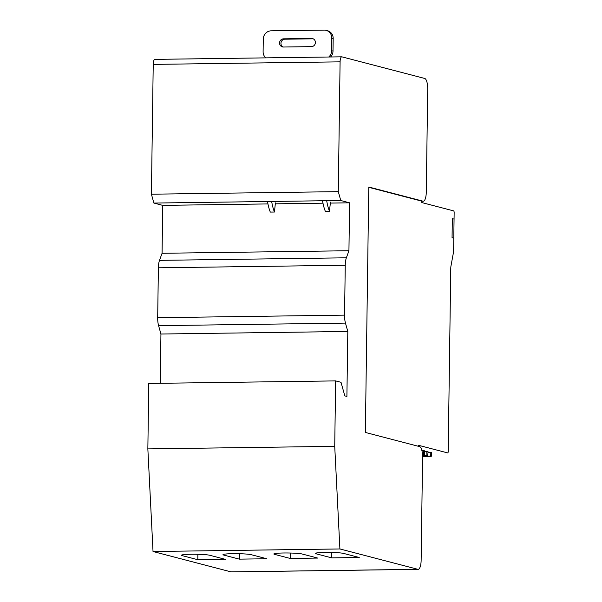 <?xml version="1.0" encoding="UTF-8"?>
<svg xmlns="http://www.w3.org/2000/svg" width="602" height="602" viewBox="0 0 602 602"><rect width="100%" height="100%" fill="white"/><g stroke="black" fill="none" stroke-linecap="round" stroke-linejoin="round"><path stroke-width="0.9" d="M155.03 59.402A5.471 1.731 89.2 0 0 154.88 59.38A5.471 1.731 89.2 0 0 153.224 64.399L151.411 194.205L153.894 203.062L162.728 205.372L162.066 253.284L159.507 260.357A10.949 3.469 89.2 0 0 158.379 267.807L157.686 317.69A10.949 3.469 89.2 0 0 158.589 325.667L160.937 334.02L160.245 383.293M335.638 380.9L148.769 383.451L147.851 448.896L153.028 551.515L231.002 571.87A9.85 3.123 89.2 0 0 231.281 571.9L418.149 569.349A9.85 3.123 -90.8 0 1 417.878 569.311L339.904 548.956L334.727 446.345L335.638 380.9L341.01 382.3L344.826 395.883L346.902 396.425L347.805 331.461L345.465 323.108A10.949 3.469 -90.8 0 1 344.555 315.132L345.255 265.256A10.949 3.469 -90.8 0 1 346.376 257.806L348.934 250.733L349.604 202.814L340.77 200.511L338.286 191.647L151.411 194.205M340.77 200.511L153.894 203.062M338.286 191.647L340.092 61.848A5.471 1.731 -90.8 0 1 341.755 56.829A5.471 1.731 -90.8 0 1 341.906 56.844L424.734 78.463A9.85 3.123 -90.8 0 1 427.713 89.096L426.276 192.173A9.85 3.123 -90.8 0 1 423.289 201.211A9.85 3.123 -90.8 0 1 423.018 201.173L368.785 187.019L365.354 432.447L419.594 446.601A9.85 3.123 -90.8 0 1 422.574 457.234L421.137 560.312A9.85 3.123 -90.8 0 1 418.149 569.349M339.904 548.956L153.028 551.515M197.802 559.709L182.21 555.638A14.501 1.196 -179.2 0 1 181.465 555.247A14.501 1.196 -179.2 0 1 193.648 554.239A14.501 1.196 -179.2 0 1 209.722 555.262L225.314 559.333L197.802 559.709L197.877 554.291M266.844 558.761L239.333 559.138L223.733 555.067A14.501 1.196 -179.2 0 1 222.988 554.675A14.501 1.196 -179.2 0 1 235.171 553.667A14.501 1.196 -179.2 0 1 251.245 554.69L266.844 558.761M290.202 558.445L274.61 554.374A14.501 1.196 -179.2 0 1 273.857 553.983A14.501 1.196 -179.2 0 1 286.048 552.975A14.501 1.196 -179.2 0 1 302.121 553.998L317.713 558.069L290.202 558.445L290.277 553.027M331.732 557.873L316.133 553.802A14.501 1.196 -179.2 0 1 315.388 553.419A14.501 1.196 -179.2 0 1 327.571 552.403A14.501 1.196 -179.2 0 1 343.644 553.434L359.243 557.497L331.732 557.873L331.807 552.455M334.727 446.345L147.851 448.896M347.805 331.461L160.937 334.02M348.934 250.733L162.066 253.284M349.604 202.814L330.325 203.077M322.981 203.183L275.302 203.83M267.958 203.927L162.728 205.372M239.408 553.72L239.333 559.138M267.514 201.512A30.1 9.534 89.2 0 0 270.313 212.085L274.467 212.032A30.1 9.534 -90.8 0 1 271.668 201.452M275.392 202.897L274.467 212.032M330.423 202.144L329.49 211.279A30.1 9.534 -90.8 0 1 326.69 200.699M322.537 200.759A30.1 9.534 89.2 0 0 325.343 211.332L329.49 211.279M330.566 56.979A8.21 7.758 -75.4 0 0 333.011 51.08L333.184 38.536A8.21 7.758 -75.4 0 0 327.473 30.702L326.088 30.341A8.21 7.758 104.6 0 1 331.8 38.174L331.627 50.718A8.21 7.758 104.6 0 1 328.775 57.002M313.206 38.821A4.101 3.875 104.6 0 0 312.942 38.814L284.912 39.198A4.101 3.875 104.6 0 0 283.143 47.009M265.775 57.867A8.21 7.758 104.6 0 1 263.104 51.652L263.277 39.107A8.21 7.758 104.6 0 1 271.178 30.822L324.124 30.1A8.21 7.758 104.6 0 1 326.088 30.341M311.437 46.632A4.101 3.875 -75.4 0 0 312.536 38.573A4.101 3.875 -75.4 0 0 311.558 38.453L283.519 38.837A4.101 3.875 -75.4 0 0 282.428 46.896A4.101 3.875 -75.4 0 0 283.407 47.016L311.437 46.632M452.328 218.654L452.057 237.745L453.788 238.196L452.057 237.745L452.328 218.654L454.058 219.105L452.328 218.654M368.778 187.312L421.784 201.143L421.769 202.565L453.652 210.888A1.64 0.519 -90.8 0 1 454.149 212.656L453.622 250.289A5.749 1.821 -90.8 0 1 453.389 252.832L450.996 265.881A5.749 1.821 89.2 0 0 450.763 268.424L448.204 451.402A1.64 0.519 -90.8 0 1 447.707 452.907A1.64 0.519 -90.8 0 1 447.662 452.907L418.375 445.262L418.36 446.278M422.499 454.593L424.32 454.563L424.591 450.8L421.874 450.484M422.574 456.489L431.258 456.376L431.521 452.614L428.014 452.305M422.551 455.541L427.789 455.466L428.052 451.711L424.545 451.402M424.32 454.563L423.454 454.337L423.296 450.462M422.484 454.352L423.454 454.337M422.574 456.256L430.385 456.15L430.227 452.275M431.258 456.376L430.385 456.15M427.789 455.466L426.923 455.24L426.765 451.372M422.544 455.3L426.923 455.24M340.092 61.848L153.224 64.399M421.784 201.196L423.018 201.173M231.002 571.87L417.878 569.311M345.465 323.108L158.589 325.667M157.686 317.69L344.555 315.132M345.255 265.256L158.379 267.807M159.507 260.357L346.376 257.806M182.218 554.878L182.21 555.638M223.748 554.307L223.733 555.067M274.617 553.614L274.61 554.374M316.148 553.042L316.133 553.802M333.184 38.536L331.8 38.174M331.627 50.718L333.011 51.08M312.942 38.814L311.558 38.453M283.519 38.837L284.912 39.198M341.755 56.829L154.88 59.38M423.289 201.211L421.784 201.234"/></g></svg>
